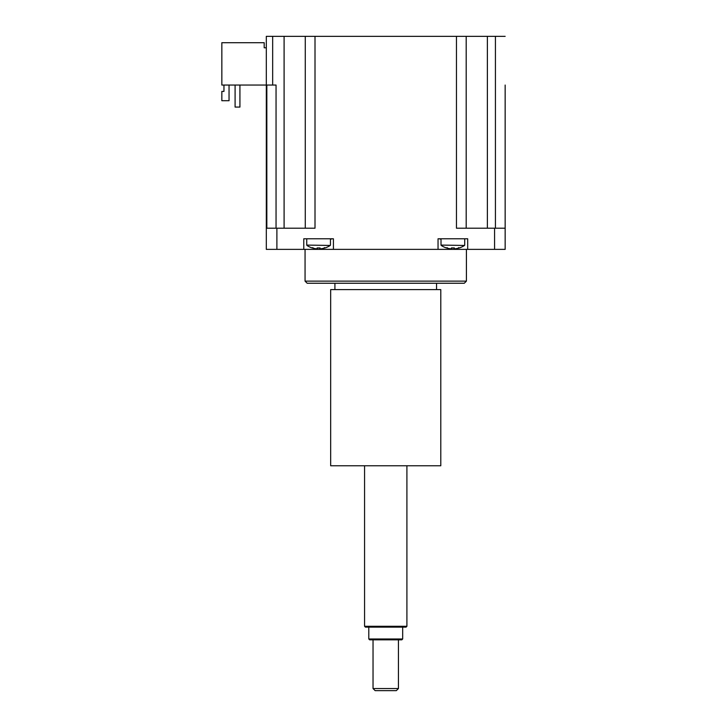 <?xml version="1.0" encoding="UTF-8"?>
<svg xmlns="http://www.w3.org/2000/svg" width="727" height="727" viewBox="0 0 727 727"><rect width="100%" height="100%" fill="white"/><g stroke="black" fill="none" stroke-linecap="round" stroke-linejoin="round"><path stroke-width="1.09" d="M266.836 85.05L266.836 228.196M266.309 47.782L264.192 47.782L264.192 42.702L221.844 42.702L221.844 85.05L266.309 85.05L266.309 36.35L266.309 249.37L266.309 228.196L315.009 228.196L315.009 36.35L284.093 36.35L284.093 228.196M505.156 85.05L505.156 228.196L494.569 228.196L494.569 249.37L438.045 249.37L438.045 238.783L467.697 238.783L467.697 249.37M487.372 228.196L487.372 36.35L466.198 36.35L466.198 228.196M305.267 36.35L305.267 228.196M235.094 85.05L235.094 107.078L239.928 107.078L239.928 85.05M229.041 85.05L229.041 100.717L221.844 100.717L221.844 91.402L223.961 91.402L223.961 85.05M276.051 228.196L276.051 85.05L272.661 85.05L272.661 36.35L266.309 36.35M272.661 36.35L284.093 36.35M315.009 36.35L456.456 36.35L456.456 228.196L494.569 228.196M466.198 36.35L456.456 36.35M487.372 36.35L495.423 36.35L495.423 228.196M505.156 36.35L495.423 36.35M266.309 85.05L272.661 85.05M303.777 249.37L303.777 238.783L333.42 238.783L333.42 249.37L276.896 249.37L276.896 228.196M332.348 238.783L330.458 239.201M438.045 249.37L333.42 249.37M266.309 249.37L276.896 249.37M494.569 249.37L505.156 249.37L505.156 228.196M305.058 281.131L307.176 283.248L464.289 283.248L466.407 281.131L305.058 281.131L305.058 249.37M464.535 245.444L441.016 245.09L464.535 245.444A21.174 21.174 0 0 1 459.319 247.943L459.137 247.943A21.156 20.974 131.8 0 1 454.775 248.825L454.012 248.825A21.156 2.063 -95 0 0 454.357 247.943L451.385 247.943A21.156 2.063 95 0 0 451.731 248.825L450.967 248.825A21.156 20.974 -131.8 0 1 446.596 247.943L447.178 247.625M454.775 248.825A21.156 20.974 131.8 0 0 459.046 247.971M446.696 247.971A21.156 20.974 -131.8 0 0 450.967 248.825M451.385 247.943L454.348 247.971M330.267 245.444L306.739 245.09L330.267 245.444A21.174 21.174 0 0 1 325.042 247.943L324.869 247.943A21.156 20.974 131.8 0 1 320.498 248.825L319.735 248.825A21.156 2.063 -95 0 0 320.089 247.943L317.108 247.943A21.156 2.063 95 0 0 317.454 248.825L316.69 248.825A21.156 20.974 -131.8 0 1 312.328 247.943L312.901 247.625M320.498 248.825A21.156 20.974 131.8 0 0 324.769 247.971M312.419 247.971A21.156 20.974 -131.8 0 0 316.69 248.825M317.108 247.943L320.071 247.971M373.033 688.533L375.15 690.65L396.324 690.65L398.441 688.533L373.033 688.533L373.033 639.833M368.798 638.988L369.643 639.833L401.822 639.833L402.676 638.988L368.798 638.988L368.798 627.128M364.563 626.283L365.408 627.128L406.057 627.128L406.911 626.283L364.563 626.283L364.563 465.771M385.737 289.6L330.676 289.6L330.676 465.771L440.789 465.771L440.789 289.6L385.737 289.6M441.016 239.201L439.117 238.783M454.012 248.825L453.939 247.971L454.002 248.825M451.812 247.971L451.74 248.825L451.803 247.971M319.735 248.825L319.662 247.971L319.735 248.825M317.454 248.825L317.535 247.971L317.463 248.825M466.407 249.37L466.407 281.131M464.726 245.09L464.726 238.783M441.016 245.09L441.016 238.783M441.207 245.444A21.174 21.174 0 0 0 446.423 247.943M459.319 247.943L458.564 247.625M330.458 245.09L330.458 238.783M306.739 245.09L306.739 238.783M306.93 245.444A21.174 21.174 0 0 0 312.156 247.943M325.042 247.943L324.287 247.625M398.441 688.533L398.441 639.833M402.676 638.988L402.676 627.128M406.911 626.283L406.911 465.771M334.911 283.248L334.911 289.6M436.554 283.248L436.554 289.6"/></g></svg>

